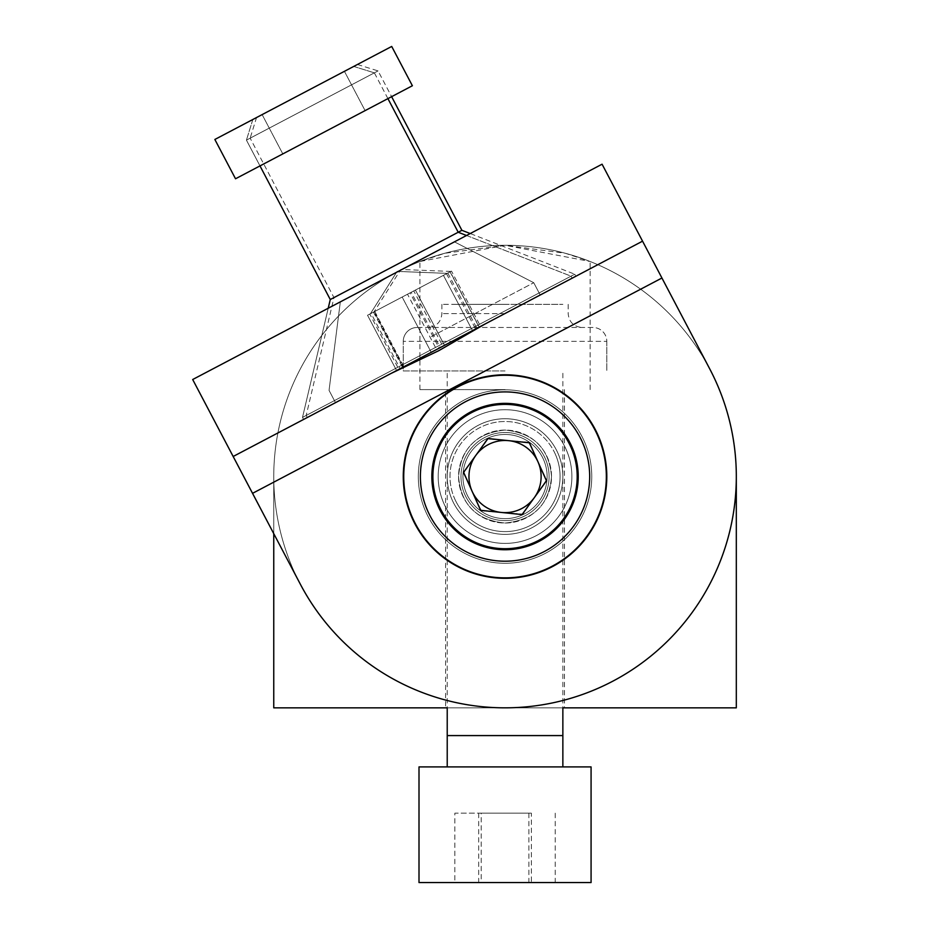 <?xml version="1.0" encoding="UTF-8"?>
<svg xmlns="http://www.w3.org/2000/svg" width="929" height="929" viewBox="0 0 929 929"><rect width="100%" height="100%" fill="white"/><g stroke="black" fill="none" stroke-linecap="round" stroke-linejoin="round"><path stroke-width="0.7" stroke-dasharray="4.64 3.48" d="M480.56 326.369L402.547 367.396L480.56 326.369L451.494 271.094L450.205 271.779L479.271 327.043M252.851 119.481L246.429 140.128L252.851 119.481L353.148 66.725L252.851 119.481L353.717 66.435L252.851 119.481L246.429 140.128L374.364 72.845L246.429 140.128L374.364 72.845L246.429 140.128L374.364 72.845L246.429 140.128L330.271 299.533L458.206 232.25L330.271 299.533L458.206 232.25L330.271 299.533L302.506 417.4L571.056 276.157L302.506 417.4L571.056 276.157L302.506 417.4L571.056 276.157L302.506 417.4L303.574 419.455L575.829 276.261L574.761 274.206L306.198 415.46L574.761 274.206L470.225 233.551M450.205 271.779L451.494 271.094M411.199 292.298L430.696 282.033L411.199 292.298L440.265 347.562M413.777 290.94L373.481 312.132L413.777 290.94L442.843 346.203M374.77 311.459L403.836 366.723M373.481 312.132L402.547 367.396M330.271 299.533L461.876 230.322M256.543 117.542L357.41 64.484L256.543 117.542L250.133 138.189L378.057 70.906L250.156 138.177L333.964 297.594L306.198 415.46L307.278 417.504M432.182 476.554A72.857 72.857 0 0 0 505.039 549.411A72.857 72.857 0 0 0 577.884 476.554A72.857 72.857 0 0 0 505.039 403.697A72.857 72.857 0 0 0 432.182 476.554A72.857 72.857 0 0 0 505.039 549.411A72.857 72.857 0 0 0 577.884 476.554A72.857 72.857 0 0 0 505.039 403.697A72.857 72.857 0 0 0 432.182 476.554A72.857 72.857 0 0 0 505.039 549.411A72.857 72.857 0 0 0 577.884 476.554A72.857 72.857 0 0 0 505.039 403.697A72.857 72.857 0 0 0 432.182 476.554A72.857 72.857 0 0 0 505.039 549.411A72.857 72.857 0 0 0 577.884 476.554A72.857 72.857 0 0 0 505.039 403.697A72.857 72.857 0 0 0 432.182 476.554M709.733 368.894A231.275 231.275 0 0 1 612.699 681.247A231.275 231.275 0 0 1 300.346 584.213L192.686 379.52L252.537 493.334L661.924 278.015L709.733 368.894A231.275 231.275 0 0 1 612.699 681.247A231.275 231.275 0 0 1 300.346 584.213A231.275 231.275 0 0 0 612.699 681.247A231.275 231.275 0 0 0 709.733 368.894L602.073 164.201L661.924 278.015L602.073 164.201L192.686 379.52L602.073 164.201L192.686 379.52L300.346 584.213L273.753 533.664L273.753 476.554A231.275 231.275 0 0 0 505.039 707.84A231.275 231.275 0 0 0 736.314 476.554A231.275 231.275 0 0 0 505.039 245.279A231.275 231.275 0 0 0 273.753 476.554A231.275 231.275 0 0 0 505.039 707.84A231.275 231.275 0 0 0 736.314 476.554A231.275 231.275 0 0 0 505.039 245.279A231.275 231.275 0 0 0 273.753 476.554A231.275 231.275 0 0 0 505.039 707.84A231.275 231.275 0 0 0 736.314 476.554A231.275 231.275 0 0 0 505.039 245.279A231.275 231.275 0 0 0 273.753 476.554A231.275 231.275 0 0 0 505.039 707.84A231.275 231.275 0 0 0 736.314 476.554A231.275 231.275 0 0 0 505.039 245.279A231.275 231.275 0 0 0 273.753 476.554A231.275 231.275 0 0 1 505.039 245.279A231.275 231.275 0 0 0 273.753 476.554L273.753 707.84L736.314 707.84L736.314 476.554A231.275 231.275 0 0 0 505.039 245.279L444.805 253.257L419.931 261.502L505.039 245.279L565.273 253.257L590.147 261.502L505.039 245.279A231.275 231.275 0 0 1 736.314 476.554M412.383 85.747L235.525 178.774L412.383 85.747L391.713 46.45L412.383 85.747L391.713 46.45L214.854 139.466L391.713 46.45L214.854 139.466L235.525 178.774L412.383 85.747M303.284 92.958L262.141 114.604L303.284 92.958M544.812 457.602A44.058 44.058 0 0 1 523.991 516.327A44.058 44.058 0 0 1 465.266 495.505A44.058 44.058 0 0 1 486.088 436.781A44.058 44.058 0 0 1 544.812 457.602M452.841 501.428A57.819 57.819 0 0 1 480.165 424.356A57.819 57.819 0 0 1 557.237 451.68A57.819 57.819 0 0 1 529.913 528.752A57.819 57.819 0 0 1 452.841 501.428A57.819 57.819 0 0 1 480.165 424.356A57.819 57.819 0 0 1 557.237 451.68A57.819 57.819 0 0 1 529.913 528.752A57.819 57.819 0 0 1 452.841 501.428M467.043 494.658A42.095 42.095 0 0 1 486.924 438.558A42.095 42.095 0 0 1 543.035 458.45A42.095 42.095 0 0 1 523.143 514.55A42.095 42.095 0 0 1 467.043 494.658A42.095 42.095 0 0 1 486.924 438.558A42.095 42.095 0 0 1 543.035 458.45A42.095 42.095 0 0 1 523.143 514.55A42.095 42.095 0 0 1 467.043 494.658A42.095 42.095 0 0 1 486.924 438.558A42.095 42.095 0 0 1 543.035 458.45A42.095 42.095 0 0 1 523.143 514.55A42.095 42.095 0 0 1 467.043 494.658M569.86 445.665A71.812 71.812 0 0 1 535.928 541.386A71.812 71.812 0 0 1 440.207 507.443A71.812 71.812 0 0 1 474.138 411.733A71.812 71.812 0 0 1 569.86 445.665A71.812 71.812 0 0 1 535.928 541.386A71.812 71.812 0 0 1 440.207 507.443A71.812 71.812 0 0 1 474.138 411.733A71.812 71.812 0 0 1 569.86 445.665M444.701 505.306A66.842 66.842 0 0 1 476.287 416.215A66.842 66.842 0 0 1 565.378 447.801A66.842 66.842 0 0 1 533.792 536.892A66.842 66.842 0 0 1 444.701 505.306A66.842 66.842 0 0 1 476.287 416.215A66.842 66.842 0 0 1 565.378 447.801A66.842 66.842 0 0 1 533.792 536.892A66.842 66.842 0 0 1 444.701 505.306A66.842 66.842 0 0 1 476.287 416.215A66.842 66.842 0 0 1 565.378 447.801A66.842 66.842 0 0 1 533.792 536.892A66.842 66.842 0 0 1 444.701 505.306M596.488 432.972A101.296 101.296 0 0 1 548.621 568.002A101.296 101.296 0 0 1 413.591 520.135A101.296 101.296 0 0 1 461.458 385.105A101.296 101.296 0 0 1 596.488 432.972A101.296 101.296 0 0 1 548.621 568.002A101.296 101.296 0 0 1 413.591 520.135A101.296 101.296 0 0 1 461.458 385.105A101.296 101.296 0 0 1 596.488 432.972M581.449 440.137A84.644 84.644 0 0 1 541.456 552.964A84.644 84.644 0 0 1 428.617 512.971A84.644 84.644 0 0 1 468.622 400.144A84.644 84.644 0 0 1 581.449 440.137M528.647 442.227L487.11 438.941L463.501 473.267L481.431 510.88L522.957 514.167L546.566 479.84L528.647 442.227L487.11 438.941L463.501 473.267L481.431 510.88L522.957 514.167L546.566 479.84L528.647 442.227M507.884 440.59A36.08 36.08 0 0 1 534.767 497.003A36.08 36.08 0 0 1 472.466 492.08A36.08 36.08 0 0 1 507.884 440.59M581.798 436.177A86.734 86.734 0 0 1 545.404 553.312A86.734 86.734 0 0 1 428.281 516.93A86.734 86.734 0 0 1 464.663 399.795A86.734 86.734 0 0 1 581.798 436.177A86.734 86.734 0 0 1 545.404 553.312A86.734 86.734 0 0 1 428.281 516.93A86.734 86.734 0 0 1 464.663 399.795A86.734 86.734 0 0 1 581.798 436.177A86.734 86.734 0 0 0 464.663 399.795A86.734 86.734 0 0 0 428.281 516.93A86.734 86.734 0 0 0 545.404 553.312A86.734 86.734 0 0 0 581.798 436.177A86.734 86.734 0 0 0 464.663 399.795A86.734 86.734 0 0 0 428.281 516.93A86.734 86.734 0 0 0 545.404 553.312A86.734 86.734 0 0 0 581.798 436.177M397.38 271.86L454.432 241.854L397.38 271.86M438.825 350.651L390.795 373.574L233.167 456.487L642.554 241.168L484.926 324.07L438.825 350.651M431.393 336.542L533.745 282.718L431.393 336.542M303.574 419.455L302.506 417.4L328.227 308.231L302.506 417.4L303.574 419.455L642.554 241.168M396.59 370.532L479.12 327.124L396.59 370.532L479.12 327.124L396.59 370.532L367.524 315.256L374.155 311.772L403.221 367.036L374.155 311.772L394.79 300.926L367.524 315.256L396.59 370.532M394.79 300.926L415.414 290.069L444.492 345.344L415.414 290.069L450.054 271.86L479.12 327.124L450.054 271.86L443.423 275.344L472.489 330.608L443.423 275.344L402.164 297.048L431.23 352.312L402.164 297.048L384.838 306.152L450.054 271.86L394.79 300.926M454.85 882.55L555.228 882.55L454.85 882.55L454.85 813.165L481.187 813.165L481.187 882.55M481.187 813.165L531.376 813.165L531.376 882.55M531.376 813.165L454.85 813.165M478.702 813.165L478.702 882.55M591.076 882.55L419.002 882.55M555.228 813.165L555.228 882.55M528.891 813.165L528.891 882.55M591.076 766.913L419.002 766.913M554.265 766.913L447.221 766.913L554.265 766.913M455.814 304.352L562.858 304.352L455.814 304.352M505.039 304.352L441.902 304.352L505.039 304.352M505.039 370.961L403.279 370.961L403.279 341.361L403.279 370.961L505.039 370.961M606.8 341.361L606.8 370.961L606.8 341.361A13.877 13.877 0 0 0 592.923 327.484L417.156 327.484A13.877 13.877 0 0 0 403.279 341.361A13.877 13.877 0 0 1 417.156 327.484L592.923 327.484A13.877 13.877 0 0 1 606.8 341.361L403.279 341.361L606.8 341.361A13.877 13.877 0 0 0 592.923 327.484M422.788 286.19L367.524 315.256L422.788 286.19M484.926 324.07L390.795 373.574M464.825 494.553A44.058 44.058 0 0 0 523.039 516.768A44.058 44.058 0 0 0 545.253 458.554A44.058 44.058 0 0 0 487.04 436.34A44.058 44.058 0 0 0 464.825 494.553M557.806 452.934A57.819 57.819 0 0 0 481.408 423.787A57.819 57.819 0 0 0 452.26 500.174A57.819 57.819 0 0 0 528.659 529.333A57.819 57.819 0 0 0 557.806 452.934A57.819 57.819 0 0 0 481.408 423.787A57.819 57.819 0 0 0 452.26 500.174A57.819 57.819 0 0 0 528.659 529.333A57.819 57.819 0 0 0 557.806 452.934M543.453 459.356A42.095 42.095 0 0 0 487.841 438.14A42.095 42.095 0 0 0 466.613 493.752A42.095 42.095 0 0 0 522.237 514.98A42.095 42.095 0 0 0 543.453 459.356A42.095 42.095 0 0 0 487.841 438.14A42.095 42.095 0 0 0 466.613 493.752A42.095 42.095 0 0 0 522.237 514.98A42.095 42.095 0 0 0 543.453 459.356A42.095 42.095 0 0 0 487.841 438.14A42.095 42.095 0 0 0 466.613 493.752A42.095 42.095 0 0 0 522.237 514.98A42.095 42.095 0 0 0 543.453 459.356M439.498 505.899A71.812 71.812 0 0 0 534.384 542.095A71.812 71.812 0 0 0 570.58 447.209A71.812 71.812 0 0 0 475.694 411.013A71.812 71.812 0 0 0 439.498 505.899A71.812 71.812 0 0 0 534.384 542.095A71.812 71.812 0 0 0 570.58 447.209A71.812 71.812 0 0 0 475.694 411.013A71.812 71.812 0 0 0 439.498 505.899M566.04 449.241A66.842 66.842 0 0 0 477.727 415.553A66.842 66.842 0 0 0 444.027 503.866A66.842 66.842 0 0 0 532.352 537.566A66.842 66.842 0 0 0 566.04 449.241A66.842 66.842 0 0 0 477.727 415.553A66.842 66.842 0 0 0 444.027 503.866A66.842 66.842 0 0 0 532.352 537.566A66.842 66.842 0 0 0 566.04 449.241A66.842 66.842 0 0 0 477.727 415.553A66.842 66.842 0 0 0 444.027 503.866A66.842 66.842 0 0 0 532.352 537.566A66.842 66.842 0 0 0 566.04 449.241M412.581 517.941A101.296 101.296 0 0 0 546.426 569.012A101.296 101.296 0 0 0 597.498 435.167A101.296 101.296 0 0 0 463.652 384.095A101.296 101.296 0 0 0 412.581 517.941M480.618 510.311L463.594 472.28L488.015 438.534L529.46 442.796L546.484 480.827L522.063 514.585L480.618 510.311M323.954 132.255L282.811 153.9L323.954 132.255M235.525 178.774L214.854 139.466M398.855 369.347L476.867 328.309L398.855 369.347L369.777 314.072L371.066 313.398L400.144 368.662M371.066 313.398L369.777 314.072M410.072 292.879L390.575 303.144L410.072 292.879L439.15 348.143M407.506 294.238L447.801 273.045L407.506 294.238L436.572 349.501M446.512 273.718L475.578 328.982M447.801 273.045L476.867 328.309M505.039 389.599L419.931 389.599L505.039 389.599M551.524 476.554A46.485 46.485 0 0 0 505.039 430.069A46.485 46.485 0 0 0 458.554 476.554A46.485 46.485 0 0 0 505.039 523.039A46.485 46.485 0 0 0 551.524 476.554A46.485 46.485 0 0 0 505.039 430.069A46.485 46.485 0 0 0 458.554 476.554A46.485 46.485 0 0 0 505.039 523.039A46.485 46.485 0 0 0 551.524 476.554C549.178 448.428 533.687 432.937 505.039 430.069C476.426 432.902 460.935 448.393 458.554 476.554C460.912 504.702 476.403 520.194 505.039 523.039C533.676 520.182 549.167 504.679 551.524 476.554C549.178 504.679 533.687 520.17 505.039 523.039C476.426 520.205 460.935 504.714 458.554 476.554C460.912 448.405 476.403 432.914 505.039 430.069C533.676 432.926 549.167 448.428 551.524 476.554M447.221 707.84L447.221 735.582L447.221 707.84L447.221 735.582L562.858 735.582L562.858 707.84L447.221 707.84L562.858 707.84L562.858 735.582L447.221 735.582L562.858 735.582L562.858 707.84M564.472 389.599L564.472 707.84L445.595 707.84L445.595 389.599M439.94 510.787A73.542 73.542 0 0 0 539.273 541.642A73.542 73.542 0 0 0 570.127 442.32A73.542 73.542 0 0 0 470.806 411.466A73.542 73.542 0 0 0 439.94 510.787A73.542 73.542 0 0 0 539.273 541.642A73.542 73.542 0 0 0 570.127 442.32A73.542 73.542 0 0 0 470.806 411.466A73.542 73.542 0 0 0 439.94 510.787A73.542 73.542 0 0 0 539.273 541.642A73.542 73.542 0 0 0 570.127 442.32A73.542 73.542 0 0 0 470.806 411.466A73.542 73.542 0 0 0 439.94 510.787A73.542 73.542 0 0 0 539.273 541.642A73.542 73.542 0 0 0 570.127 442.32A73.542 73.542 0 0 0 470.806 411.466A73.542 73.542 0 0 0 439.94 510.787M595.106 429.186A101.76 101.76 0 0 0 457.672 386.487A101.76 101.76 0 0 0 414.973 523.921A101.76 101.76 0 0 0 552.407 566.62A101.76 101.76 0 0 0 595.106 429.186A101.76 101.76 0 0 0 457.672 386.487A101.76 101.76 0 0 0 414.973 523.921A101.76 101.76 0 0 0 552.407 566.62A101.76 101.76 0 0 0 595.106 429.186A101.76 101.76 0 0 0 457.672 386.487A101.76 101.76 0 0 0 414.973 523.921A101.76 101.76 0 0 0 552.407 566.62A101.76 101.76 0 0 0 595.106 429.186M455.349 500.232A55.043 55.043 0 0 1 481.361 426.864A55.043 55.043 0 0 1 554.729 452.876A55.043 55.043 0 0 1 528.717 526.244A55.043 55.043 0 0 1 455.349 500.232M439.684 507.698A72.392 72.392 0 0 1 473.895 411.21A72.392 72.392 0 0 1 570.383 445.409A72.392 72.392 0 0 1 536.184 541.909A72.392 72.392 0 0 1 439.684 507.698M505.039 313.607L441.902 313.607L505.039 313.607M417.156 327.484A13.877 13.877 0 0 0 403.279 341.361M555.275 454.06A55.043 55.043 0 0 0 482.546 426.318A55.043 55.043 0 0 0 454.792 499.047A55.043 55.043 0 0 0 527.533 526.789A55.043 55.043 0 0 0 555.275 454.06M571.114 446.977A72.392 72.392 0 0 0 475.462 410.479A72.392 72.392 0 0 0 438.964 506.131A72.392 72.392 0 0 0 534.616 542.629A72.392 72.392 0 0 0 571.114 446.977M450.867 271.431L400.829 269.456L374.108 311.796M357.41 64.484L378.057 70.906L391.62 96.674M365.097 110.621L344.427 71.324L365.097 110.621M282.811 153.9L262.141 114.604L282.811 153.9M454.432 241.854L533.745 282.718L454.432 241.854L533.745 282.718L540.202 294.992L533.745 282.718L454.432 241.854M340.328 301.867L329.052 390.377L340.328 301.867L329.052 390.377L335.508 402.652L329.052 390.377L340.328 301.867M353.717 66.435L374.364 72.845L353.717 66.435L374.364 72.845L458.206 232.25L571.056 276.157L572.136 278.201M370.404 313.747L397.136 271.396L447.174 273.37L397.136 271.396L370.404 313.747L397.136 271.396L447.174 273.37M447.221 735.582L447.221 370.961M562.858 735.582L562.858 370.961M568.176 304.352L568.176 313.607C569.001 322.026 573.623 326.66 582.053 327.484M441.902 304.352L441.902 313.607C441.078 322.026 436.456 326.66 428.025 327.484M466.532 235.49L571.056 276.157L458.206 232.25L387.916 98.613M246.429 140.128L259.981 165.908L246.429 140.128M540.202 294.992L533.745 282.718L540.202 294.992M335.508 402.652L329.052 390.377L335.508 402.652M419.931 389.599L419.931 261.502M590.147 389.599L590.147 261.502"/><path stroke-width="1.39" d="M575.829 276.261L233.167 456.487L192.686 379.52L602.073 164.201L709.733 368.894L661.924 278.015L252.537 493.334L273.753 533.664L273.753 707.84L447.221 707.84L447.221 735.582L562.858 735.582L562.858 707.84L736.314 707.84L736.314 476.554M391.62 96.674L461.899 230.311L330.271 299.533L328.227 308.231L330.271 299.533L259.981 165.908L330.271 299.533M235.525 178.774L214.854 139.466L391.713 46.45L412.383 85.747L235.525 178.774L214.854 139.466M578.291 882.55L591.076 882.55L591.076 766.913L419.002 766.913L419.002 882.55L578.291 882.55M642.554 241.168L233.167 456.487L300.346 584.213A231.275 231.275 0 0 0 612.699 681.247A231.275 231.275 0 0 0 709.733 368.894M390.795 373.574L438.825 350.651L484.926 324.07M412.581 517.941A101.296 101.296 0 0 0 546.426 569.012A101.296 101.296 0 0 0 597.498 435.167A101.296 101.296 0 0 0 463.652 384.095A101.296 101.296 0 0 0 412.581 517.941M427.781 511.136A84.644 84.644 0 0 0 539.621 553.812A84.644 84.644 0 0 0 582.297 441.972A84.644 84.644 0 0 0 470.446 399.296A84.644 84.644 0 0 0 427.781 511.136M463.594 472.28L488.015 438.534L529.46 442.796L546.484 480.827L522.063 514.585L480.618 510.311L463.594 472.28M475.811 455.407A36.08 36.08 0 0 0 501.335 512.448A36.08 36.08 0 0 0 537.972 461.818A36.08 36.08 0 0 0 475.811 455.407M562.858 707.84L564.472 707.84M445.595 707.84L447.221 707.84M595.106 429.186A101.76 101.76 0 0 0 457.672 386.487A101.76 101.76 0 0 0 414.973 523.921A101.76 101.76 0 0 0 552.407 566.62A101.76 101.76 0 0 0 595.106 429.186M461.899 230.311L470.225 233.551M447.221 766.913L447.221 735.582M562.858 766.913L562.858 735.582M387.916 98.613L458.206 232.25L466.532 235.49"/></g></svg>
